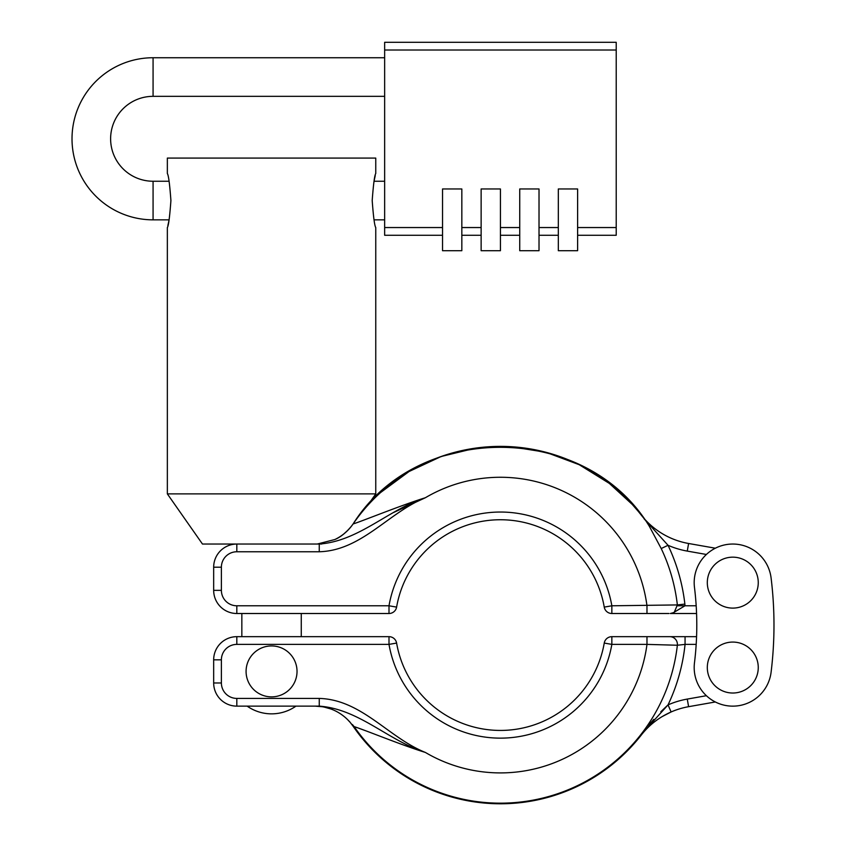 <?xml version="1.0" encoding="UTF-8"?>
<svg xmlns="http://www.w3.org/2000/svg" width="846" height="846" viewBox="0 0 846 846"><rect width="100%" height="100%" fill="white"/><g stroke="black" fill="none" stroke-linecap="round" stroke-linejoin="round"><path stroke-width="1.27" d="M707.309 582.63A25.475 25.475 0 0 0 732.784 608.105A25.475 25.475 0 0 0 758.259 582.63A25.475 25.475 0 0 0 732.784 557.165A25.475 25.475 0 0 0 707.309 582.63M707.309 667.547A25.475 25.475 0 0 1 732.784 642.072A25.475 25.475 0 0 1 758.259 667.547A25.475 25.475 0 0 1 732.784 693.022A25.475 25.475 0 0 1 707.309 667.547M372.198 200.544C373.403 216.957 374.598 225.967 375.761 227.553C374.598 225.967 373.403 216.957 372.198 200.544C373.403 184.132 374.588 175.122 375.761 173.525C374.598 175.101 373.403 184.111 372.198 200.544M153.073 219.844L153.073 181.245A42.459 42.459 0 0 1 110.615 138.786A42.459 42.459 0 0 1 153.073 96.338L153.073 57.74A81.047 81.047 0 0 0 72.016 138.786A81.047 81.047 0 0 0 153.073 219.844L169.084 219.844L168.47 222.868M168.46 222.921L167.868 225.491M170.913 200.544C169.708 216.957 168.523 225.956 167.349 227.553C168.523 225.977 169.708 216.978 170.913 200.544C169.708 184.121 168.523 175.122 167.349 173.525C168.523 175.122 169.708 184.121 170.913 200.544M319.259 544.041C358.947 541.207 388.166 509.62 425.401 497.723C400.116 505.58 360.428 521.855 353.11 523.938C360.385 521.866 400.116 505.58 425.401 497.723C388.451 512.56 361.644 550.545 319.259 551.761L319.259 544.041L202.469 544.041L167.349 493.884L375.761 493.884L375.761 227.553M317.261 544.041L321.734 544.041L317.261 544.041L334.921 539.505C340.853 536.999 346.606 532.25 352.179 525.25M347.896 530.262L343.867 533.889M246.08 671.407A25.475 25.475 0 0 1 271.555 645.932A25.475 25.475 0 0 1 297.031 671.407A25.475 25.475 0 0 1 271.555 696.871A25.475 25.475 0 0 1 246.08 671.407M295.963 706.135A42.459 42.459 0 0 1 247.148 706.135M694.185 667.547A38.599 38.599 0 0 0 730.415 706.072A38.599 38.599 0 0 0 771.087 672.263A385.956 385.956 0 0 0 771.087 577.913A38.599 38.599 0 0 0 730.415 544.115A38.599 38.599 0 0 0 694.471 587.357A308.758 308.758 0 0 1 694.471 662.83A38.599 38.599 0 0 0 694.185 667.547M384.644 181.245L374.038 181.245L375.243 175.587M167.349 173.525L167.349 158.086L375.761 158.086L375.761 173.525M380.563 492.562L409.073 471.508L441.178 456.502L475.611 448.126L511.016 446.709L546.008 452.303L579.203 464.697L609.31 483.394L632.173 504.364L638.275 511.375M632.173 504.364L632.173 504.353A178.696 178.696 0 0 0 353.11 523.938A46.319 46.319 0 0 1 334.921 539.505C342.355 535.909 348.415 530.717 353.11 523.938A178.696 178.696 0 0 1 632.173 504.353M425.327 497.755L393.802 512.401M347.473 530.675A46.319 46.319 0 0 1 342.461 534.968M228.198 611.848L227.563 611.573L228.198 611.848M696.575 613.509L670.318 613.509L674.177 612.472L677.36 604.932L684.869 604.076L684.964 605.789L672.189 613.413M668.975 613.509L611.848 613.509A7.72 7.72 0 0 1 604.245 607.111A105.369 105.369 0 0 0 396.605 607.111A7.72 7.72 0 0 1 389.001 613.509L236.817 613.509A23.159 23.159 0 0 1 213.668 590.349L213.668 567.201A23.159 23.159 0 0 1 236.817 544.041A23.159 23.159 0 0 0 213.668 567.201L221.388 567.201L221.388 590.349A15.44 15.44 0 0 0 236.817 605.789L389.001 605.789A113.089 113.089 0 0 1 611.848 605.789L677.36 604.932A178.072 178.072 0 0 0 661.212 548.546L649.368 526.36C586.225 422.08 417.956 420.695 353.11 523.938A46.319 46.319 0 0 1 334.921 539.505M706.399 554.468L687.269 551.095L688.602 543.492A77.187 77.187 0 0 1 641.205 515.024A77.187 77.187 0 0 0 688.602 543.492L715.335 548.208A38.599 38.599 0 0 1 771.087 577.913M367.566 505.591A178.696 178.696 0 0 1 614.979 487.941A178.696 178.696 0 0 0 367.566 505.591L375.761 493.884M425.401 497.723A147.817 147.817 0 0 1 646.979 605.789L646.979 613.509M644.028 518.735L668.033 545.289A185.634 185.634 0 0 1 684.869 604.076M661.212 548.546L668.033 545.289A84.907 84.907 0 0 0 687.269 551.095M319.259 706.135L319.259 698.415C361.644 699.631 388.451 737.627 425.401 752.454C388.166 740.546 358.947 708.98 319.259 706.135L236.817 706.135A23.159 23.159 0 0 1 213.668 682.986L213.668 659.827A23.159 23.159 0 0 1 236.817 636.668L389.001 636.668A7.72 7.72 0 0 1 396.605 643.066A105.369 105.369 0 0 0 604.245 643.066A7.72 7.72 0 0 1 611.848 636.668L696.575 636.668M677.36 645.244L646.979 644.388A147.817 147.817 0 0 1 425.401 752.454C400.666 744.787 367.799 731.103 354.114 726.587A178.072 178.072 0 0 0 677.36 645.244L685.059 644.388L677.36 645.244A7.72 7.561 -90 0 0 669.842 636.668L666.32 636.668M661.72 636.668L646.979 636.668L646.979 644.388L611.848 644.388A113.089 113.089 0 0 1 389.001 644.388L236.817 644.388A15.44 15.44 0 0 0 221.388 659.827L221.388 682.986A15.44 15.44 0 0 0 236.817 698.415L319.259 698.415M715.335 701.969L688.602 706.685A77.187 77.187 0 0 0 671.121 711.962C659.045 717.313 649.072 725.054 641.205 735.153A178.696 178.696 0 0 1 353.11 726.238L349.461 721.458M696.184 644.388L685.059 644.388A185.634 185.634 0 0 1 668.033 704.887L640.898 734.92A178.305 178.305 0 0 1 353.438 726.016L352.422 724.557L354.114 726.587L357.541 727.803M359.455 728.491L365.409 730.669M662.291 716.52L671.121 711.962L668.033 704.887A84.907 84.907 0 0 1 687.269 699.082L706.399 695.708M347.505 719.534L350.265 722.516M351.777 724.388L353.11 726.238A46.319 46.319 0 0 0 332.319 709.53M322.284 706.727L315.209 706.135L322.326 706.738A46.319 46.319 0 0 1 347.442 719.47C340.388 712.618 332.013 708.377 322.326 706.727L324.018 707.045M667.938 704.972L660.821 711.74M653.789 719.333L648.66 725.308M685.059 644.388L685.059 636.668M324.071 707.045A7.72 6.398 101.4 0 0 324.071 707.055L330.934 708.99M442.532 188.965L442.532 250.712L461.831 250.712L461.831 188.965L442.532 188.965M481.131 188.965L481.131 250.712L500.43 250.712L500.43 188.965L481.131 188.965M519.73 188.965L519.73 250.712L539.018 250.712L539.018 188.965L519.73 188.965M558.318 188.965L558.318 250.712L577.617 250.712L577.617 188.965L558.318 188.965M384.644 50.02L616.216 50.02L616.216 42.3L384.644 42.3L384.644 235.273L442.532 235.273M384.644 227.553L442.532 227.553M461.831 227.553L481.131 227.553M461.831 235.273L481.131 235.273M500.43 227.553L519.73 227.553M539.018 227.553L558.318 227.553M577.617 227.553L616.216 227.553L616.216 235.273L577.617 235.273M616.216 50.02L616.216 227.553M500.43 235.273L519.73 235.273M539.018 235.273L558.318 235.273M677.403 605.789L696.184 605.789M604.245 607.111A7.72 7.72 0 0 0 611.848 613.509L611.848 605.789L604.245 607.111A105.369 105.369 0 0 0 396.605 607.111A7.72 7.72 0 0 1 389.001 613.509L389.001 605.789L396.605 607.111M319.259 551.761L236.817 551.761A15.44 15.44 0 0 0 221.388 567.201M236.817 605.789L236.817 613.509A23.159 23.159 0 0 1 213.668 590.349L221.388 590.349M236.817 551.761L236.817 544.041M640.898 734.92L641.205 735.153A178.696 178.696 0 0 1 353.11 726.238L353.438 726.016M389.001 636.668L389.001 644.388L396.605 643.066A105.369 105.369 0 0 0 604.245 643.066L611.848 644.388L611.848 636.668M238.805 644.388L304.306 644.388M304.306 698.415L238.805 698.415M687.269 699.082L688.602 706.685A77.187 77.187 0 0 0 671.121 711.962M221.388 659.827L213.668 659.827A23.159 23.159 0 0 1 236.817 636.668L236.817 644.388M236.817 698.415L236.817 706.135A23.159 23.159 0 0 1 213.668 682.986L221.388 682.986M301.271 613.509L301.271 636.668M167.349 493.884L167.349 227.553M351.111 526.635L353.057 524.023M241.84 613.509L241.84 636.668M641.046 514.823L638.444 511.587M347.442 719.47L350.075 722.283M153.073 57.74L384.644 57.74M153.073 181.245L169.084 181.245M374.038 219.844L384.644 219.844M153.073 96.338L384.644 96.338"/></g></svg>
